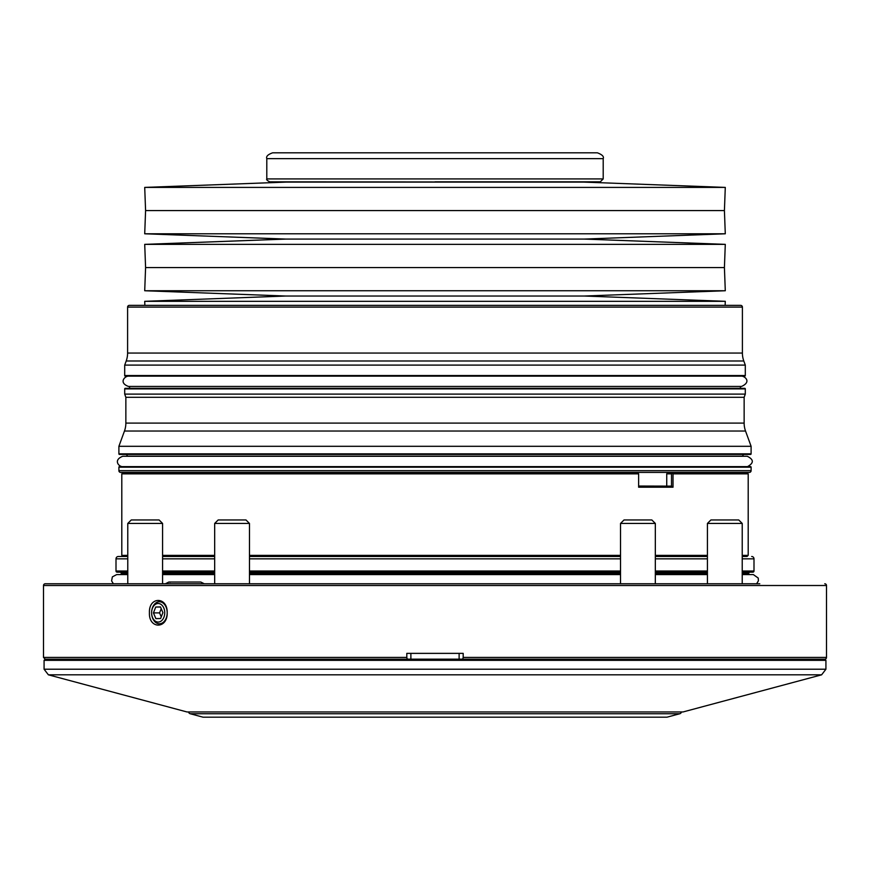 <?xml version="1.0" encoding="UTF-8"?>
<svg xmlns="http://www.w3.org/2000/svg" width="870" height="870" viewBox="0 0 870 870"><rect width="100%" height="100%" fill="white"/><g stroke="black" fill="none" stroke-linecap="round" stroke-linejoin="round"><path stroke-width="1.3" d="M266.796 178.926L266.796 158.634L603.204 158.634L603.204 178.926L266.796 178.926C266.166 179.535 267.133 180.503 269.7 181.83L580.747 182.102M124.704 375.546A0.576 0.576 0 0 0 125.28 376.134L744.72 376.134A0.576 0.576 0 0 0 745.296 375.546L745.296 365.106L124.704 365.106L124.704 375.546L745.296 375.546M127.596 353.057L742.404 353.057L742.404 307.11A1.74 1.74 0 0 0 740.664 305.37L129.336 305.37A1.74 1.74 0 0 0 127.596 307.11L127.596 353.057A23.196 23.196 0 0 1 126.204 360.985L124.704 365.106M742.404 353.057A23.196 23.196 0 0 0 743.796 360.985L745.296 365.106M144.866 305.37L144.714 301.314L725.286 301.314L584.303 296.028L725.286 290.743L144.714 290.743L285.697 296.028L584.303 296.028M144.714 290.743L145.584 267.558L724.416 267.558L725.286 244.361L144.714 244.361L285.697 239.076L584.303 239.076L725.286 244.361M725.286 233.791L144.714 233.791L145.584 210.594L724.416 210.594L725.286 233.791L584.303 239.076M144.714 187.409L725.286 187.409L583.922 182.102L286.078 182.102L144.714 187.409L145.584 210.594M266.796 158.634C265.948 156.426 267.884 154.501 272.604 152.826L597.396 152.826C602.192 154.632 604.117 156.556 603.204 158.634M751.104 467.19A0.576 0.576 0 0 0 750.516 466.614L119.484 466.614A0.576 0.576 0 0 0 118.896 467.19L751.104 467.19L751.104 470.67A1.74 1.74 0 0 1 749.364 472.41L740.403 472.704M129.597 472.704L120.636 472.41A1.74 1.74 0 0 1 118.896 470.67L118.896 467.19M120.636 472.41L749.364 472.41M666.735 473.856L667.486 472.704L672.195 472.704L673.021 473.856L673.021 487.2L671.499 486.123L671.499 473.856L666.735 473.856L666.735 486.036M122.964 472.704L637.743 472.704L638.634 473.856L121.8 473.856L122.964 472.704M672.195 472.704L747.036 472.704L748.2 473.856L748.2 555.354L742.219 555.354M122.964 556.506L127.781 556.506L118.32 556.506L122.964 556.506L121.8 555.354L127.781 555.354M162.581 555.354L214.672 555.354M249.472 555.354L620.527 555.354M655.327 555.354L707.419 555.354M673.021 473.856L748.2 473.856M673.021 487.2L638.634 487.2L638.634 473.856M121.8 555.354L121.8 473.856M162.581 556.506L214.672 556.506L162.581 556.506M249.472 556.506L620.527 556.506L249.472 556.506M655.327 556.506L707.419 556.506L655.327 556.506M747.036 556.506L742.219 556.506L747.036 556.506L748.2 555.354M118.32 556.506A2.316 2.316 0 0 0 116.004 558.834L116.004 571.014A1.164 1.164 0 0 0 117.156 572.166L127.781 572.166M751.68 556.506A2.316 2.316 0 0 1 753.996 558.834L753.996 571.014A1.164 1.164 0 0 1 752.844 572.166L742.219 572.166M707.419 572.166L655.327 572.166M620.527 572.166L249.472 572.166M214.672 572.166L162.581 572.166M742.219 574.602L753.366 574.602L748.776 574.602L748.776 573.33A1.164 1.164 0 0 1 749.94 572.166M127.781 573.33L121.224 573.33A1.164 1.164 0 0 0 120.06 572.166M121.224 573.33L121.224 574.602L116.634 574.602L112.371 576.864L111.599 580.877L113.383 583.77M396.763 583.77L350.36 583.77L396.763 583.77M759.782 583.77L45.24 583.77A1.74 1.74 0 0 0 43.5 585.51L43.5 657.426L45.24 659.166L407.28 659.166L406.812 657.426L43.5 657.426M824.76 583.77A1.74 1.74 0 0 1 826.5 585.51L826.5 657.426A1.74 1.74 0 0 1 824.76 659.166L407.28 659.166M170.226 582.247L168.856 582.03L165.376 583.77L162.581 583.77L162.581 523.446L159.101 519.966L131.261 519.966L127.781 523.446L162.581 523.446M127.781 523.446L127.781 583.77L125.465 583.77L184.723 583.77M251.778 583.77L249.472 583.77L249.472 523.446L214.672 523.446L214.672 583.77L212.356 583.77L251.778 583.77M149.433 612.774C148.65 629.195 167.66 629.195 167.192 612.774C167.671 596.352 148.65 596.341 149.433 612.774M826.5 657.426L463.188 657.426L463.188 653.37L406.812 653.37L406.812 657.426M152.587 607.434A11.016 7.797 -90 0 0 151.608 612.774A9.276 6.558 90 0 1 152.424 608.271A9.276 6.558 90 0 1 161.352 604.65A9.276 6.558 90 0 1 163.908 617.265A9.276 6.558 90 0 1 156.524 621.756A9.276 6.558 90 0 1 151.608 612.774A11.016 7.797 -90 0 0 163.299 622.311A11.016 7.797 -90 0 0 163.299 603.225A11.016 7.797 -90 0 0 151.608 612.774A11.016 7.797 -90 0 0 157.448 623.442A11.016 7.797 -90 0 0 166.213 618.113A11.016 7.797 -90 0 0 167.192 612.774A11.016 7.797 -90 0 0 161.352 602.105A11.016 7.797 -90 0 0 152.587 607.434M620.527 523.446L655.327 523.446L651.847 519.966L624.007 519.966L620.527 523.446L620.527 583.77M707.419 523.446L742.219 523.446L738.739 519.966L710.899 519.966L707.419 523.446L707.419 583.77M214.672 523.446L218.152 519.966L245.992 519.966L249.472 523.446M821.617 674.826L683.059 711.954L186.941 711.954L48.383 674.826L821.617 674.826L825.924 669.215L44.076 669.215L48.383 674.826M188.54 711.954A2.316 2.316 0 0 0 190.215 713.748L203.004 717.174L666.996 717.174L679.785 713.748A2.316 2.316 0 0 0 681.46 711.954M129.597 386.454L129.597 388.314M740.403 386.454L740.403 388.314M125.574 454.434A1.74 1.74 0 0 1 127.314 456.174L742.686 456.174A1.74 1.74 0 0 1 744.426 454.434M744.144 397.296L125.856 397.296L125.856 423.092L744.144 423.092L744.144 397.296L745.296 394.11L745.296 388.89A0.576 0.576 0 0 0 744.72 388.314L125.28 388.314A0.576 0.576 0 0 0 124.704 388.89L745.296 388.89M125.856 423.092A23.196 23.196 0 0 1 124.464 431.031L118.896 446.31L751.104 446.31L745.536 431.031A23.196 23.196 0 0 1 744.144 423.092M125.856 397.296L124.704 394.11L745.296 394.11M124.704 394.11L124.704 388.89M750.516 454.434L119.484 454.434L750.516 454.434A0.576 0.576 0 0 0 751.104 453.846L751.104 446.31M119.484 454.434A0.576 0.576 0 0 1 118.896 453.846L118.896 446.31M140.407 466.614L122.474 466.614C119.016 466.831 112.872 460.143 122.703 456.282L747.297 456.282C753.898 459.577 753.975 463.025 747.526 466.614M161.222 608.706L159.58 612.893L161.265 616.841M162.907 612.654L160.461 606.912L155.73 607.032L153.435 612.893L155.871 618.624L160.613 618.505L162.907 612.654M160.515 607.032L155.73 607.032M159.58 612.893L153.435 612.893M459.121 659.166L459.121 653.37M410.879 653.37L410.879 659.166M463.188 657.426L462.72 659.166M45.24 583.77L110.218 583.77M672.227 473.302L671.499 473.856M638.634 486.036L671.499 486.123M741.718 376.134C744.774 376.231 751.832 381.865 741.49 386.454L128.51 386.454C118.527 382.811 124.704 376.264 128.281 376.134L158.177 376.134M435 181.83L600.3 181.83L603.204 178.926M756.552 659.166L738.695 659.166M126.204 360.985L743.796 360.985M127.596 307.11L742.404 307.11M118.896 470.67L751.104 470.67M753.996 558.834L742.219 558.834M707.419 558.834L655.327 558.834M620.527 558.834L249.472 558.834M214.672 558.834L162.581 558.834M127.781 558.834L116.004 558.834M753.996 571.014L742.219 571.014M707.419 571.014L655.327 571.014M620.527 571.014L249.472 571.014M214.672 571.014L162.581 571.014M127.781 571.014L116.004 571.014M748.776 573.33L742.219 573.33M707.419 573.33L655.327 573.33M620.527 573.33L249.472 573.33M214.672 573.33L162.581 573.33M826.5 585.51L43.5 585.51M824.76 659.166L825.924 660.33L44.076 660.33L44.076 669.215M190.215 713.748L679.785 713.748M124.464 431.031L745.536 431.031M118.896 453.846L751.104 453.846M289.253 182.102L288.013 181.83M285.697 296.028L144.714 301.314M127.781 574.602L116.634 574.602M204.276 583.77L200.796 582.03L168.856 582.03L198.273 582.03M825.924 660.33L825.924 669.215M742.219 583.77L742.219 523.446M655.327 583.77L655.327 523.446M44.076 660.33L45.24 659.166M162.581 574.602L214.672 574.602M249.472 574.602L620.527 574.602M655.327 574.602L707.419 574.602M756.617 583.77L758.422 580.779L758.227 578.061L753.366 574.602M724.416 210.594L725.286 187.409M285.697 239.076L144.714 233.791M145.584 267.558L144.714 244.361M724.416 267.558L725.286 290.743M725.134 305.37L725.286 301.314"/></g></svg>
